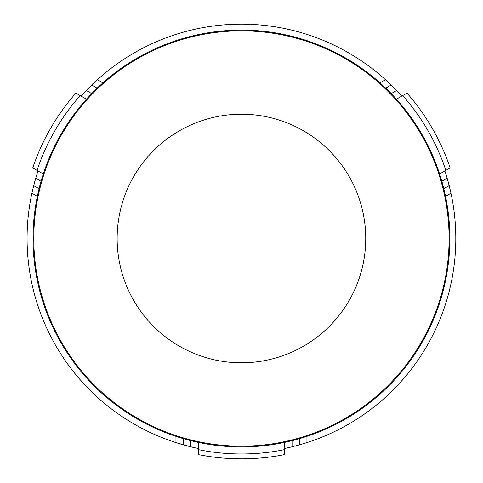 <?xml version="1.0" encoding="UTF-8"?>
<svg xmlns="http://www.w3.org/2000/svg" width="483" height="483" viewBox="0 0 483 483"><rect width="100%" height="100%" fill="white"/><g stroke="black" fill="none" stroke-linecap="round" stroke-linejoin="round"><path stroke-width="0.72" d="M117.146 238.505A124.3 124.3 0 0 1 303.59 130.863A124.3 124.3 0 0 1 303.59 346.154A124.3 124.3 0 0 1 117.146 238.505M449.105 238.505A207.66 207.66 0 0 0 137.613 58.672A207.66 207.66 0 0 0 137.613 418.344A207.66 207.66 0 0 0 449.105 238.505M439.596 173.952L444.861 170.91A214.355 214.355 0 0 1 447.137 178.191L441.83 181.258L445.531 196.309A208.402 208.402 0 0 0 385.331 87.749M100.627 84.875A208.402 208.402 0 0 0 306.94 436.354A208.402 208.402 0 0 0 445.531 196.309L450.953 193.176L449.172 185.611A214.355 214.355 0 0 1 299.496 444.855L306.94 442.615L306.94 436.354L292.058 440.671L292.058 446.805L299.496 444.855L299.496 438.661M241.446 30.103A208.402 208.402 0 0 0 102.855 82.865L97.433 79.731L91.77 85.056A214.355 214.355 0 0 1 396.531 90.526L385.458 79.731L380.03 82.865A208.402 208.402 0 0 0 241.446 30.103M380.03 82.865L391.218 93.593L396.531 90.526A214.355 214.355 0 0 1 401.693 96.141L396.428 99.178M198.272 442.392L198.272 448.472A214.355 214.355 0 0 1 190.833 446.805L190.833 440.671L175.945 436.354L175.945 442.615L190.833 446.805A214.355 214.355 0 0 1 33.713 185.611L31.932 193.176L37.354 196.309L41.055 181.258L35.748 178.191L33.713 185.611L39.075 188.708M86.457 99.178L81.192 96.141A214.355 214.355 0 0 1 86.36 90.526L91.667 93.593L102.855 82.865M33.858 185.049A214.355 214.355 0 0 1 38.024 170.91L43.289 173.952M97.131 88.154L91.77 85.056L86.36 90.526A214.355 214.355 0 0 1 88.413 88.407M443.811 188.708L449.172 185.611L447.137 178.191A214.355 214.355 0 0 1 449.027 185.049M292.058 446.805A214.355 214.355 0 0 1 284.614 448.472L284.614 442.392M183.389 438.661L183.389 444.855M385.754 88.154L391.115 85.056M444.861 170.91L450.15 167.861A220.345 220.345 0 0 0 406.982 93.086L401.693 96.141M198.272 448.472L198.272 454.581A220.345 220.345 0 0 0 284.614 454.581L284.614 448.472M81.192 96.141L75.903 93.086A220.345 220.345 0 0 0 32.735 167.861L38.024 170.91M80.214 95.574A215.466 215.466 0 0 0 37.046 170.348M198.272 449.607A215.466 215.466 0 0 0 284.614 449.607M445.845 170.348A215.466 215.466 0 0 0 402.671 95.574"/></g></svg>
